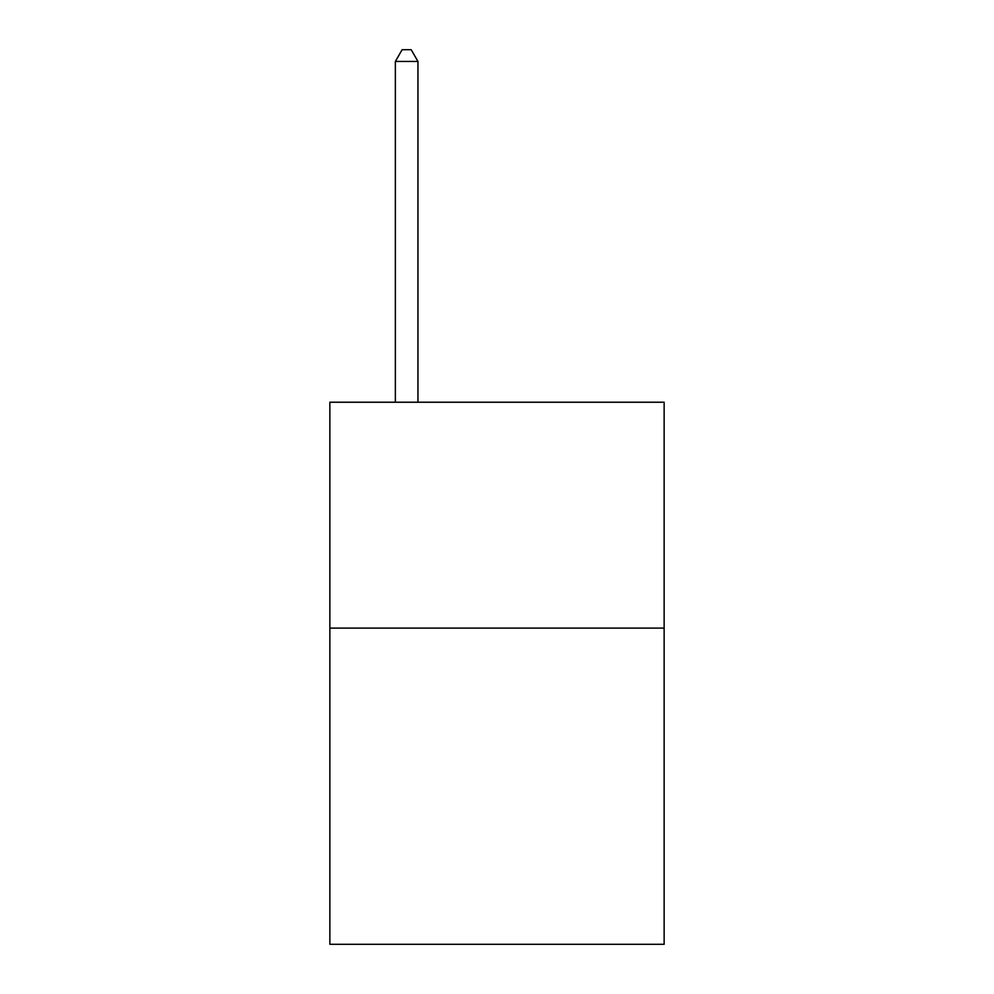 <?xml version="1.0" encoding="UTF-8"?>
<svg xmlns="http://www.w3.org/2000/svg" width="994" height="994" viewBox="0 0 994 994"><rect width="100%" height="100%" fill="white"/><g stroke="black" fill="none" stroke-linecap="round" stroke-linejoin="round"><path stroke-width="1.49" d="M664.141 628.096L664.141 944.3L329.859 944.3L329.859 402.222L664.141 402.222L664.141 628.096L329.859 628.096M417.952 402.222L417.952 61.442L395.363 61.442L395.363 402.222M395.363 61.442L402.135 49.7L411.168 49.7L417.952 61.442"/></g></svg>

